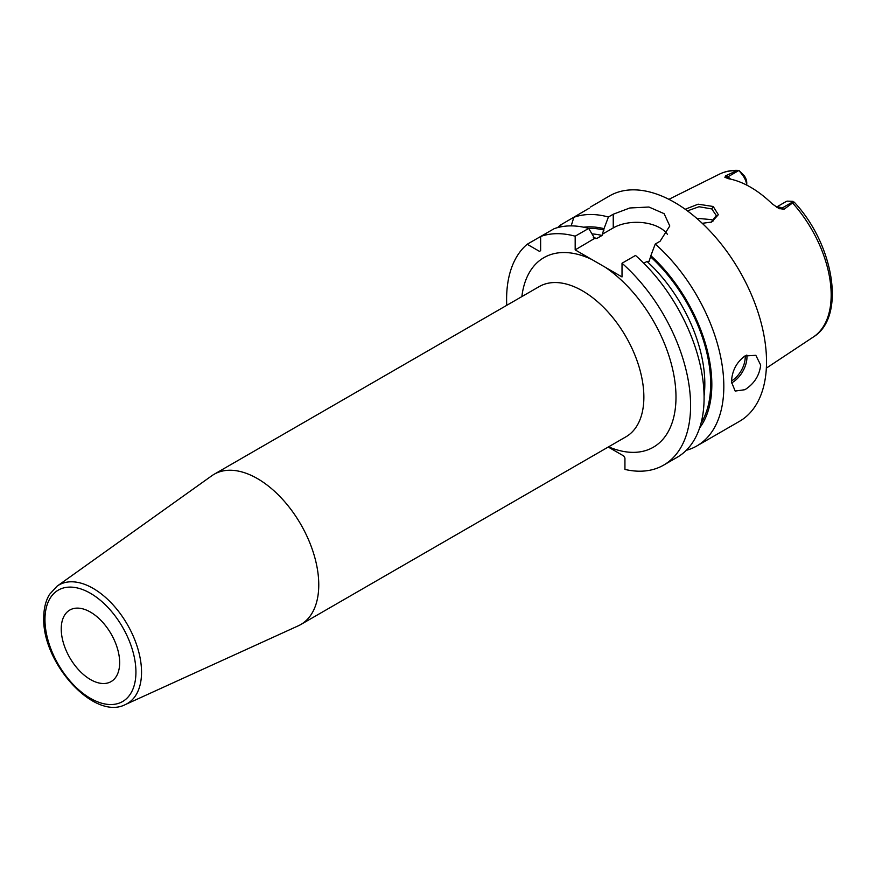 <?xml version="1.0" encoding="UTF-8"?>
<svg xmlns="http://www.w3.org/2000/svg" width="875" height="875" viewBox="0 0 875 875"><rect width="100%" height="100%" fill="white"/><g stroke="black" fill="none" stroke-linecap="round" stroke-linejoin="round"><path stroke-width="1.31" d="M776.573 207.178A12.392 7.153 60 0 1 781.911 208.162L783.923 209.322L792.586 202.989L793.012 201.348L793.548 202.902M783.923 209.322L778.553 208.327M793.1 201.709L781.911 208.162A6.191 3.577 -60 0 1 779.034 208.578L772.198 203.864A95.069 54.884 -120 0 0 728.733 178.762L724.883 177.319L725.769 175.744L727.77 176.903L738.948 170.45L742.788 175.416A12.392 7.153 60 0 1 746.703 185.095M725.167 177.516L724.883 177.319A6.191 3.577 120 0 0 727.77 176.903A12.392 7.153 60 0 1 730.691 179.156M746.758 185.117L746.758 182.798A8.258 4.769 -120 0 0 744.111 175.623L738.948 170.45L736.728 170.745L725.769 175.744M685.212 209.256L698.141 204.192L713.223 206.489L718.32 214.703L711.648 222.064L702.242 223.311M776.475 207.113L785.947 201.644A12.392 7.153 60 0 1 787.347 201.141L793.012 201.348M686.263 450.319A130.102 75.108 -120 0 0 696.872 445.933L739.583 421.269A130.102 75.108 60 0 0 766.522 361.714A130.102 75.108 -120 0 0 709.734 230.792A130.102 75.108 -120 0 0 609.481 195.934L590.417 207.047M589.302 208.152L560.394 225.083A130.102 75.108 -120 0 0 557.67 227.588M667.395 234.314A33.108 19.119 0 0 0 613.244 227.927L613.244 214.222L608.409 217.011A130.102 75.108 -120 0 0 573.858 217.306L571.178 225.881M613.244 214.222L629.825 207.977L648.933 207.025L664.103 213.664L669.78 225.98L660.078 241.259L655.244 244.048A130.102 75.108 -120 0 1 723.822 386.367A130.102 75.108 -120 0 1 696.872 445.933M731.478 381.948C731.97 370.978 736.444 362.327 744.92 355.983L755.825 355.305L760.681 365.083C759.423 375.605 754.173 383.808 744.92 389.703L735.175 391.07L731.478 381.948M699.584 428.006A119.35 68.906 -120 0 0 650.858 255.686L649.152 261.264L647.008 261.439L643.836 263.266M592.386 233.931A113.575 65.57 60 0 1 602.033 235.473L604.023 228.648A119.35 68.906 -120 0 0 583.658 227.205M663.655 465.106A130.102 75.108 -120 0 0 687.411 375.998A130.102 75.108 -120 0 0 622.016 263.233L635.512 255.434A130.102 75.108 -120 0 1 700.908 368.2A130.102 75.108 -120 0 1 677.152 457.319L663.655 465.106A130.102 75.108 -120 0 1 624.936 469.427L624.936 458.019L623.766 455.995L608.234 447.027M594.377 238.547L575.181 249.9L575.181 236.195L588.689 228.408L594.781 238.58L596.925 238.416L602.033 235.473M622.016 263.233L622.016 276.938L591.883 259.536A109.452 63.186 -120 0 0 521.861 296.603M575.181 249.9L591.883 259.536M575.181 236.195A130.102 75.108 -120 0 0 540.63 236.491L540.63 250.688L539.459 251.355L527.177 244.267A130.102 75.108 -120 0 0 506.745 305.32M613.244 227.927L602.317 234.227M318.762 584.828A86.734 50.072 -120 0 0 280.897 497.536A86.734 50.072 -120 0 0 214.069 474.305A86.734 50.072 -120 0 0 211.717 475.814L57.061 586.184A68.447 39.517 60 0 1 110.403 602.033A68.447 39.517 60 0 1 141.542 672.208A68.447 39.517 60 0 1 125.398 704.55L298.32 625.8A86.734 50.072 60 0 0 300.792 624.531A86.734 50.072 60 0 0 318.762 584.828M119.656 662.681A41.3 23.844 -120 0 0 101.62 621.119A41.3 23.844 -120 0 0 69.792 610.05A41.3 23.844 -120 0 0 61.239 628.961A41.3 23.844 -120 0 0 79.275 670.523A41.3 23.844 -120 0 0 111.092 681.592A41.3 23.844 -120 0 0 119.656 662.681M608.409 217.011L604.023 228.648M650.858 255.686L655.244 244.048M588.689 228.408A130.102 75.108 -120 0 0 554.127 228.703L527.177 244.267M561.488 226.723L560.394 225.083M687.433 210.875L699.016 206.741L711.769 208.928L716.308 215.567L710.981 222.305M713.453 220.85L711.769 219.658L696.664 218.28M736.728 170.745A94.062 54.305 -120 0 0 719.327 174.202L668.894 199.325M794.172 202.103C833.82 244.103 846.42 316.903 813.323 337.017A94.062 54.305 60 0 0 831.173 294.973A94.062 54.305 -120 0 0 792.586 202.989M744.111 175.623L742.788 175.416M647.008 261.439A113.575 65.57 60 0 1 704.08 396.047M650.858 257.086A117.709 67.955 60 0 1 701.028 423.183M588.558 228.364A117.709 67.955 60 0 1 604.023 230.048M593.327 237.661A113.575 65.57 60 0 1 596.925 238.416M300.792 624.531L625.909 436.833A86.734 50.072 -120 0 0 643.869 397.119A86.734 50.072 -120 0 0 582.542 290.894A86.734 50.072 -120 0 0 539.175 286.606L214.069 474.305M605.314 267.291A109.452 63.186 60 0 1 675.97 395.216A109.452 63.186 60 0 1 608.584 446.83M135.931 672.087A64.334 37.144 60 0 1 90.442 698.348A64.334 37.144 60 0 1 44.964 619.566A64.334 37.144 60 0 1 90.442 593.294A64.334 37.144 60 0 1 135.931 672.087M731.5 382.922A20.65 11.922 120 0 0 732.364 382.452A20.65 11.922 -60 0 0 746.834 355.042M745.161 355.852A19.414 11.211 -60 0 1 731.5 380.931M713.223 206.489L711.769 208.928M719.327 174.202C725.288 171.27 731.861 170.012 739.025 170.45M813.323 337.017L766.358 368.123M57.061 586.184L49.47 594.464C45.653 600.895 43.75 608.694 43.75 617.87C42.109 662.714 94.062 721 125.398 704.55"/></g></svg>
